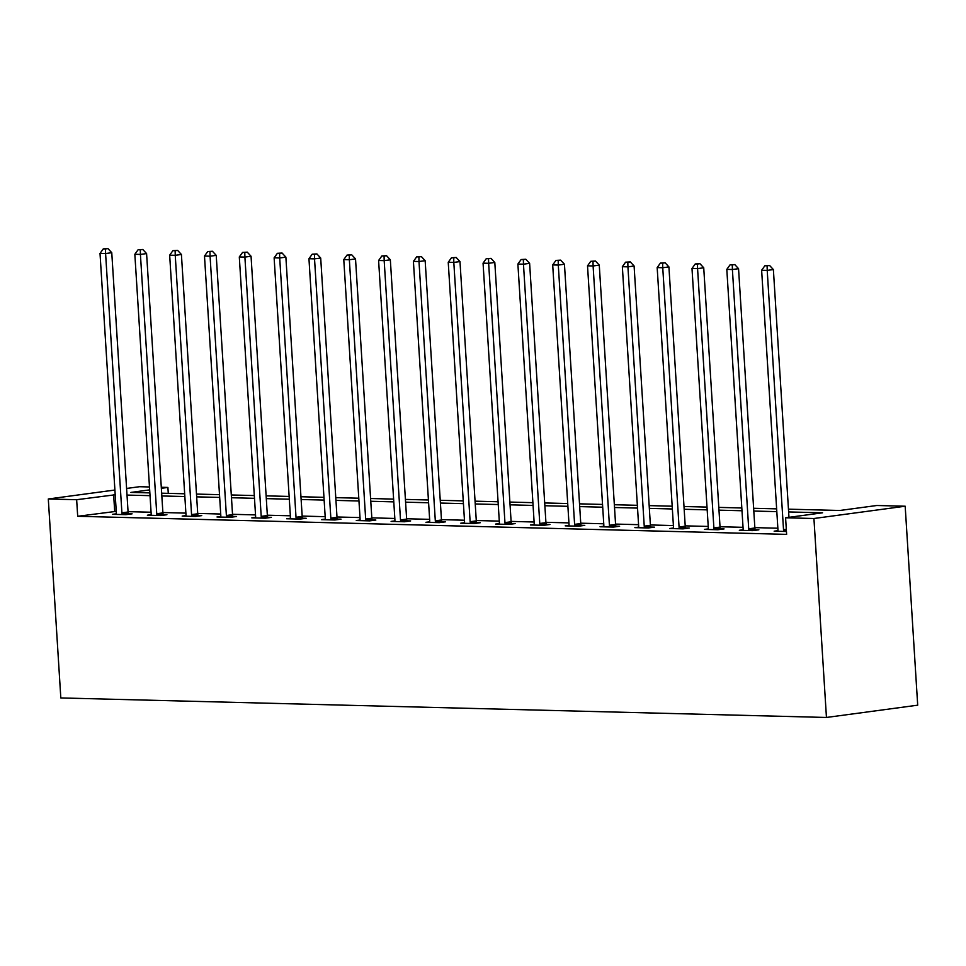 <?xml version="1.0" encoding="UTF-8"?>
<svg xmlns="http://www.w3.org/2000/svg" width="966" height="966" viewBox="0 0 966 966"><rect width="100%" height="100%" fill="white"/><g stroke="black" fill="none" stroke-linecap="round" stroke-linejoin="round"><path stroke-width="1.45" d="M788.449 509.167L839.84 510.483L876.838 505.496L905.178 506.22L917.7 705.18L826.449 717.46L60.822 697.947L48.3 498.987L76.652 499.712L77.691 516.291L786.626 534.367L785.587 517.788L822.573 512.801L788.63 511.932M126.594 488.446L139.551 486.707L149.476 486.961M161.286 487.262L167.903 487.432L161.358 488.313M168.277 493.36L167.903 487.432M777.859 528.221L754.844 527.629M743.035 527.327L720.032 526.748M708.223 526.446L685.208 525.854M673.399 525.552L650.384 524.961M638.574 524.671L615.559 524.079M603.75 523.777L580.735 523.186M568.938 522.896L545.923 522.304M534.113 522.002L511.099 521.411M499.289 521.121L476.274 520.529M464.465 520.227L441.45 519.636M429.641 519.346L406.638 518.754M394.828 518.452L371.813 517.861M360.004 517.571L336.989 516.979M325.18 516.677L302.165 516.086M290.355 515.796L267.341 515.204M255.531 514.902L232.528 514.31M220.719 514.021L197.704 513.429M185.895 513.127L162.88 512.535M151.07 512.234L128.055 511.654M116.246 511.352L77.691 516.291M116.27 513.815L112.539 514.323L125.93 514.661L132.101 513.827L128.478 513.731M151.094 514.697L147.363 515.204L160.754 515.542L166.913 514.721L163.302 514.624M185.919 515.59L182.176 516.098L195.579 516.436L201.737 515.602L198.127 515.506M220.743 516.472L217 516.979L230.391 517.317L236.561 516.496L232.951 516.399M255.555 517.365L251.824 517.873L265.215 518.211L271.386 517.378L267.763 517.293M290.38 518.247L286.648 518.754L300.04 519.092L306.198 518.271L302.587 518.174M325.204 519.14L321.461 519.648L334.864 519.986L341.022 519.153L337.412 519.068M360.028 520.022L356.285 520.529L369.676 520.867L375.846 520.046L372.236 519.95M394.84 520.915L391.109 521.423L404.5 521.761L410.671 520.928L407.06 520.843M429.665 521.797L425.934 522.304L439.325 522.642L445.495 521.821L441.873 521.725M464.489 522.691L460.758 523.198L474.149 523.536L480.307 522.703L476.697 522.618M499.313 523.572L495.57 524.079L508.973 524.417L515.132 523.596L511.521 523.5M534.138 524.466L530.394 524.973L543.786 525.311L549.956 524.478L546.345 524.393M568.95 525.347L565.219 525.854L578.61 526.192L584.78 525.371L581.17 525.275M603.774 526.241L600.043 526.748L613.434 527.086L619.604 526.253L615.982 526.168M638.598 527.134L634.867 527.629L648.258 527.967L654.417 527.146L650.806 527.05M673.423 528.016L669.68 528.523L683.083 528.861L689.241 528.028L685.631 527.943M708.247 528.909L704.504 529.404L717.895 529.742L724.065 528.921L720.455 528.825M743.059 529.791L739.328 530.298L752.719 530.636L758.89 529.803L755.267 529.718M777.884 530.684L774.152 531.179L786.445 531.493M785.587 517.788L813.927 518.5L826.449 717.46M813.927 518.5L905.178 506.22M149.67 489.883L130.905 492.406L149.851 492.889M161.66 493.191L184.675 493.783M196.484 494.085L219.499 494.664M231.309 494.966L254.324 495.558M266.133 495.86L289.136 496.439M300.945 496.741L323.96 497.333M335.77 497.635L358.784 498.215M370.594 498.516L393.609 499.108M405.418 499.41L428.433 499.99M440.23 500.291L463.245 500.883M475.055 501.185L498.07 501.765M509.879 502.066L532.894 502.658M544.703 502.96L567.718 503.54M579.528 503.841L602.543 504.433M614.34 504.735L637.355 505.315M649.164 505.616L672.179 506.208M683.988 506.51L707.003 507.09M718.813 507.392L741.828 507.983M753.637 508.285L776.64 508.865M114.906 490.028L48.3 498.987M115.208 494.773L76.652 499.712M776.821 511.642L753.806 511.05M741.997 510.748L718.982 510.157M707.172 509.867L684.157 509.275M672.36 508.973L649.345 508.382M637.536 508.092L614.521 507.5M602.712 507.198L579.697 506.607M567.887 506.317L544.872 505.725M533.063 505.423L510.048 504.832M498.251 504.542L475.236 503.95M463.426 503.648L440.411 503.057M428.602 502.767L405.587 502.175M393.778 501.873L370.763 501.282M358.954 500.98L335.951 500.4M324.141 500.098L301.126 499.507M289.317 499.205L266.302 498.625M254.493 498.323L231.478 497.731M219.668 497.43L196.653 496.85M184.856 496.548L161.841 495.956M150.032 495.655L127.017 495.075M114.688 511.316L113.638 494.737M121.909 512.837L128.08 512.004L111.766 252.706L105.596 253.539L121.909 512.837A3.333 2.222 -97.7 0 0 122.151 514.081L122.32 514.564M105.499 248.926L107.975 248.6L103.277 248.878L105.499 248.926L105.596 253.539L100.017 253.394L116.331 512.692A3.333 2.222 -97.7 0 1 116.246 513.924L116.149 514.407M128.08 512.004A3.333 2.222 -97.7 0 0 128.321 513.248L128.671 514.286M111.766 252.706L107.975 248.6M103.277 248.878L100.017 253.394M156.734 513.719L162.904 512.898L146.591 253.587L140.42 254.42L156.734 513.719A3.333 2.222 -97.7 0 0 156.975 514.963L157.132 515.458M140.324 249.82L142.799 249.482L138.09 249.759L140.324 249.82L140.42 254.42L134.842 254.275L151.155 513.586A3.333 2.222 -97.7 0 1 151.07 514.818L150.974 515.301M162.904 512.898A3.333 2.222 -97.7 0 0 163.145 514.129L163.483 515.18M146.591 253.587L142.799 249.482M138.09 249.759L134.842 254.275M191.558 514.612L197.728 513.779L181.415 254.481L175.244 255.314L191.558 514.612A3.333 2.222 -97.7 0 0 191.799 515.856L191.956 516.339M175.148 250.701L177.611 250.375L172.914 250.653L175.148 250.701L175.244 255.314L169.666 255.169L185.979 514.467A3.333 2.222 -97.7 0 1 185.895 515.699L185.798 516.182M197.728 513.779A3.333 2.222 -97.7 0 0 197.958 515.023L198.308 516.061M181.415 254.481L177.611 250.375M172.914 250.653L169.666 255.169M226.382 515.494L232.54 514.673L216.227 255.362L210.069 256.195L226.382 515.494A3.333 2.222 -97.7 0 0 226.624 516.738L226.781 517.233M209.972 251.595L212.435 251.257L207.738 251.534L209.972 251.595L210.069 256.195L204.49 256.05L220.803 515.361A3.333 2.222 -97.7 0 1 220.719 516.593L220.61 517.076M232.54 514.673A3.333 2.222 -97.7 0 0 232.782 515.904L233.132 516.955M216.227 255.362L212.435 251.257M207.738 251.534L204.49 256.05M261.206 516.387L267.365 515.554L251.051 256.256L244.893 257.089L261.206 516.387A3.333 2.222 -97.7 0 0 261.436 517.631L261.605 518.114M244.796 252.476L247.26 252.15L242.563 252.428L244.796 252.476L244.893 257.089L239.302 256.944L255.616 516.242A3.333 2.222 -97.7 0 1 255.543 517.474L255.435 517.957M267.365 515.554A3.333 2.222 -97.7 0 0 267.606 516.798L267.956 517.836M251.051 256.256L247.26 252.15M242.563 252.428L239.302 256.944M296.019 517.269L302.189 516.448L285.876 257.137L279.705 257.97L296.019 517.269A3.333 2.222 -97.7 0 0 296.26 518.513L296.429 519.008M279.609 253.37L282.084 253.032L277.387 253.309L279.609 253.37L279.705 257.97L274.127 257.825L290.44 517.136A3.333 2.222 -97.7 0 1 290.355 518.368L290.259 518.851M302.189 516.448A3.333 2.222 -97.7 0 0 302.43 517.679L302.769 518.73M285.876 257.137L282.084 253.032M277.387 253.309L274.127 257.825M330.843 518.162L337.013 517.329L320.7 258.031L314.53 258.864L330.843 518.162A3.333 2.222 -97.7 0 0 331.084 519.406L331.241 519.889M314.433 254.251L316.896 253.925L312.199 254.203L314.433 254.251L314.53 258.864L308.951 258.719L325.264 518.018A3.333 2.222 -97.7 0 1 325.18 519.249L325.083 519.732M337.013 517.329A3.333 2.222 -97.7 0 0 337.255 518.573L337.593 519.611M320.7 258.031L316.896 253.925M312.199 254.203L308.951 258.719M365.667 519.044L371.838 518.223L355.524 258.912L349.354 259.745L365.667 519.044A3.333 2.222 -97.7 0 0 365.909 520.288L366.066 520.783M349.257 255.145L351.721 254.807L347.023 255.084L349.257 255.145L349.354 259.745L343.775 259.6L360.089 518.911A3.333 2.222 -97.7 0 1 360.004 520.143L359.907 520.626M371.838 518.223A3.333 2.222 -97.7 0 0 372.067 519.454L372.417 520.505M355.524 258.912L351.721 254.807M347.023 255.084L343.775 259.6M400.492 519.937L406.65 519.104L390.336 259.806L384.178 260.639L400.492 519.937A3.333 2.222 -97.7 0 0 400.733 521.181L400.89 521.664M384.082 256.026L386.545 255.7L381.848 255.978L384.082 256.026L384.178 260.639L378.6 260.494L394.913 519.793A3.333 2.222 -97.7 0 1 394.828 521.024L394.72 521.507M406.65 519.104A3.333 2.222 -97.7 0 0 406.891 520.348L407.241 521.386M390.336 259.806L386.545 255.7M381.848 255.978L378.6 260.494M435.316 520.819L441.474 519.998L425.161 260.687L418.99 261.52L435.316 520.819A3.333 2.222 -97.7 0 0 435.545 522.063L435.714 522.558M418.906 256.92L421.369 256.582L416.672 256.859L418.906 256.92L418.99 261.52L413.412 261.375L429.725 520.686A3.333 2.222 -97.7 0 1 429.641 521.918L429.544 522.401M441.474 519.998A3.333 2.222 -97.7 0 0 441.716 521.229L442.066 522.28M425.161 260.687L421.369 256.582M416.672 256.859L413.412 261.375M470.128 521.712L476.298 520.879L459.985 261.581L453.815 262.414L470.128 521.712A3.333 2.222 -97.7 0 0 470.37 522.956L470.539 523.439M453.718 257.801L456.194 257.475L451.484 257.753L453.718 257.801L453.815 262.414L448.236 262.269L464.549 521.568A3.333 2.222 -97.7 0 1 464.465 522.799L464.368 523.282M476.298 520.879A3.333 2.222 -97.7 0 0 476.54 522.123L476.878 523.161M459.985 261.581L456.194 257.475M451.484 257.753L448.236 262.269M504.952 522.594L511.123 521.773L494.809 262.462L488.639 263.295L504.952 522.594A3.333 2.222 -97.7 0 0 505.194 523.838L505.351 524.333M488.542 258.695L491.006 258.357L486.309 258.634L488.542 258.695L488.639 263.295L483.06 263.15L499.374 522.461A3.333 2.222 -97.7 0 1 499.289 523.693L499.193 524.176M511.123 521.773A3.333 2.222 -97.7 0 0 511.364 523.004L511.702 524.055M494.809 262.462L491.006 258.357M486.309 258.634L483.06 263.15M539.777 523.487L545.935 522.654L529.622 263.356L523.463 264.189L539.777 523.487A3.333 2.222 -97.7 0 0 540.018 524.731L540.175 525.214M523.367 259.576L525.83 259.25L521.133 259.528L523.367 259.576L523.463 264.189L517.885 264.044L534.198 523.343A3.333 2.222 -97.7 0 1 534.113 524.574L534.005 525.057M545.935 522.654A3.333 2.222 -97.7 0 0 546.176 523.898L546.527 524.936M529.622 263.356L525.83 259.25M521.133 259.528L517.885 264.044M574.601 524.369L580.759 523.548L564.446 264.237L558.288 265.07L574.601 524.369A3.333 2.222 -97.7 0 0 574.83 525.613L574.999 526.108M558.191 260.47L560.654 260.132L555.957 260.409L558.191 260.47L558.288 265.07L552.697 264.925L569.022 524.236A3.333 2.222 -97.7 0 1 568.938 525.468L568.829 525.951M580.759 523.548A3.333 2.222 -97.7 0 0 581.001 524.779L581.351 525.83M564.446 264.237L560.654 260.132M555.957 260.409L552.697 264.925M609.413 525.263L615.584 524.429L599.27 265.131L593.1 265.964L609.413 525.263A3.333 2.222 -97.7 0 0 609.655 526.506L609.824 526.989M593.003 261.351L595.479 261.025L590.781 261.303L593.003 261.351L593.1 265.964L587.521 265.819L603.835 525.118A3.333 2.222 -97.7 0 1 603.75 526.349L603.653 526.832M615.584 524.429A3.333 2.222 -97.7 0 0 615.825 525.673L616.175 526.712M599.27 265.131L595.479 261.025M590.781 261.303L587.521 265.819M644.237 526.144L650.408 525.323L634.094 266.012L627.924 266.845L644.237 526.144A3.333 2.222 -97.7 0 0 644.479 527.388L644.636 527.883M627.828 262.245L630.303 261.907L625.594 262.184L627.828 262.245L627.924 266.845L622.346 266.701L638.659 526.011A3.333 2.222 -97.7 0 1 638.574 527.243L638.478 527.726M650.408 525.323A3.333 2.222 -97.7 0 0 650.649 526.567L650.987 527.605M634.094 266.012L630.303 261.907M625.594 262.184L622.346 266.701M679.062 527.038L685.232 526.204L668.919 266.906L662.748 267.739L679.062 527.038A3.333 2.222 -97.7 0 0 679.303 528.281L679.46 528.764M662.652 263.126L665.115 262.8L660.418 263.078L662.652 263.126L662.748 267.739L657.17 267.594L673.483 526.893A3.333 2.222 -97.7 0 1 673.399 528.124L673.302 528.607M685.232 526.204A3.333 2.222 -97.7 0 0 685.462 527.448L685.812 528.487M668.919 266.906L665.115 262.8M660.418 263.078L657.17 267.594M713.886 527.919L720.044 527.098L703.731 267.787L697.573 268.62L713.886 527.919A3.333 2.222 -97.7 0 0 714.128 529.163L714.285 529.658M697.476 264.02L699.939 263.694L695.242 263.959L697.476 264.02L697.573 268.62L691.994 268.476L708.307 527.786A3.333 2.222 -97.7 0 1 708.223 529.018L708.114 529.501M720.044 527.098A3.333 2.222 -97.7 0 0 720.286 528.342L720.636 529.38M703.731 267.787L699.939 263.694M695.242 263.959L691.994 268.476M748.71 528.813L754.869 527.979L738.555 268.681L732.397 269.514L748.71 528.813A3.333 2.222 -97.7 0 0 748.94 530.056L749.109 530.539M732.3 264.913L734.764 264.575L730.067 264.853L732.3 264.913L732.397 269.514L726.806 269.369L743.12 528.668A3.333 2.222 -97.7 0 1 743.047 529.899L742.939 530.382M754.869 527.979A3.333 2.222 -97.7 0 0 755.11 529.223L755.46 530.262M738.555 268.681L734.764 264.575M730.067 264.853L726.806 269.369M788.968 517.329L773.38 269.562L767.209 270.395L783.523 529.694A3.333 2.222 -97.7 0 0 783.764 530.938L783.933 531.433M767.113 265.795L769.588 265.469L764.891 265.735L767.113 265.795L767.209 270.395L761.631 270.251L777.944 529.561A3.333 2.222 -97.7 0 1 777.859 530.793L777.763 531.276M773.38 269.562L769.588 265.469M764.891 265.735L761.631 270.251M122.151 514.081L128.321 513.248M156.975 514.963L163.145 514.129M191.799 515.856L197.958 515.023M226.624 516.738L232.782 515.904M261.436 517.631L267.606 516.798M296.26 518.513L302.43 517.679M331.084 519.406L337.255 518.573M365.909 520.288L372.067 519.454M400.733 521.181L406.891 520.348M435.545 522.063L441.716 521.229M470.37 522.956L476.54 522.123M505.194 523.838L511.364 523.004M540.018 524.731L546.176 523.898M574.83 525.613L581.001 524.779M609.655 526.506L615.825 525.673M644.479 527.388L650.649 526.567M679.303 528.281L685.462 527.448M714.128 529.163L720.286 528.342M748.94 530.056L755.11 529.223M783.523 529.694L786.312 529.32M783.764 530.938L786.384 530.588"/></g></svg>
